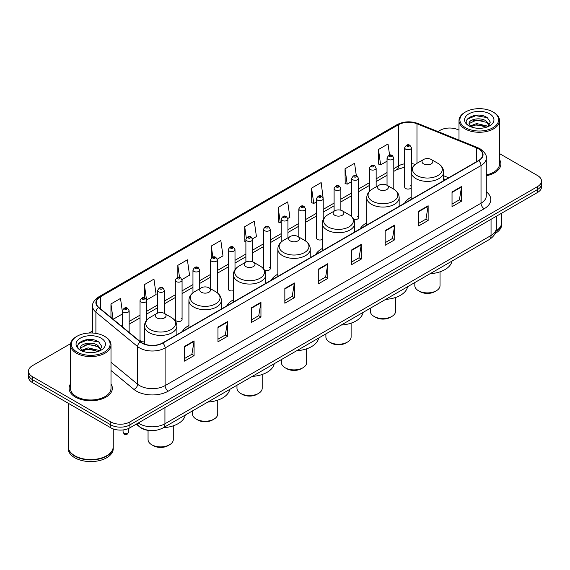 <?xml version="1.0" encoding="UTF-8"?>
<svg xmlns="http://www.w3.org/2000/svg" width="570" height="570" viewBox="0 0 570 570"><rect width="100%" height="100%" fill="white"/><g stroke="black" fill="none" stroke-linecap="round" stroke-linejoin="round"><path stroke-width="0.85" d="M188.912 325.506A23.869 13.78 0 0 0 182.329 331.541M233.372 299.841A23.869 13.78 0 0 0 226.789 305.869M277.832 274.177A23.869 13.78 0 0 0 271.249 280.205M322.285 248.506A23.869 13.78 0 0 0 315.702 254.534M366.745 222.841A23.869 13.78 0 0 0 360.162 228.869M411.205 197.17A23.869 13.78 0 0 0 404.622 203.198M323.219 219.493L323.219 198.716A3.377 1.952 180 0 1 321.131 200.519A3.377 1.952 180 0 1 317.454 200.099A3.377 1.952 180 0 1 316.464 198.716L316.464 238.068A3.377 1.952 0 0 0 317.454 239.443A3.377 1.952 0 0 0 322.285 239.407M264.33 269.881A3.377 1.952 0 0 0 264.523 270.002A3.377 1.952 0 0 0 268.206 270.422A3.377 1.952 0 0 0 270.287 268.62L270.287 229.275A3.377 1.952 180 0 1 268.206 231.078A3.377 1.952 180 0 1 264.523 230.658A3.377 1.952 180 0 1 263.532 229.275L263.532 268.62A3.377 1.952 0 0 0 263.554 268.841M235.004 269.646L235.004 249.646A3.377 1.952 180 0 1 232.916 251.448A3.377 1.952 180 0 1 229.24 251.028A3.377 1.952 180 0 1 228.249 249.646L228.249 288.997A3.377 1.952 0 0 0 229.24 290.372A3.377 1.952 0 0 0 233.372 290.664M182.072 319.556L182.072 280.205A3.377 1.952 180 0 1 179.992 282.007A3.377 1.952 180 0 1 176.308 281.587A3.377 1.952 180 0 1 175.318 280.205L175.318 319.556A3.377 1.952 0 0 0 176.308 320.931A3.377 1.952 0 0 0 179.992 321.352A3.377 1.952 0 0 0 182.072 319.556A3.377 1.952 0 0 0 181.082 318.174M146.789 320.076L146.789 300.575A3.377 1.952 180 0 1 144.702 302.378A3.377 1.952 180 0 1 141.025 301.958A3.377 1.952 180 0 1 140.035 300.575L140.035 339.927A3.377 1.952 0 0 0 141.025 341.302A3.377 1.952 0 0 0 144.459 341.779M411.433 170.081L411.433 147.787A3.377 1.952 180 0 1 409.346 149.589A3.377 1.952 180 0 1 405.669 149.169A3.377 1.952 180 0 1 404.679 147.787L404.679 187.131A3.377 1.952 0 0 0 405.669 188.513A3.377 1.952 0 0 0 411.205 187.844M445.469 179.614L443.631 178.873M353.778 219.479A3.377 1.952 0 0 0 358.502 217.69A3.377 1.952 0 0 0 357.511 216.315M270.287 268.62A3.377 1.952 0 0 0 269.296 267.245M411.205 186.426A3.377 1.952 0 0 0 410.443 185.756M150.145 430.535A13.509 7.802 180 0 1 140.02 427.229L136.273 424.137M70.58 343.653L32.454 365.669A13.509 7.802 0 0 0 28.5 371.184L28.5 377.069A13.509 7.802 0 0 0 32.454 382.584L110.801 427.814A13.509 7.802 0 0 0 129.91 427.814L537.546 192.468A13.509 7.802 0 0 0 541.5 186.953L541.5 184.01A13.509 7.802 0 0 1 537.546 189.525A13.509 7.802 0 0 0 541.5 184.01L541.5 181.068A13.509 7.802 0 0 0 537.546 175.553L499.534 153.608M28.5 371.184A13.509 7.802 0 0 0 32.454 376.699L110.801 421.928A13.509 7.802 0 0 0 129.91 421.928L129.91 424.871L537.546 189.525L129.91 424.871A13.509 7.802 0 0 1 110.801 424.871A13.509 7.802 0 0 0 129.91 424.871L129.91 427.814M32.454 376.699L32.454 379.641L110.801 424.871L32.454 379.641A13.509 7.802 0 0 1 28.5 374.127A13.509 7.802 0 0 0 32.454 379.641L32.454 382.584M70.466 383.938A21.617 12.483 0 0 0 69.12 388.284A21.617 12.483 0 0 0 75.447 397.105A21.617 12.483 0 0 0 99.009 399.812A21.617 12.483 0 0 0 112.354 388.284A21.617 12.483 0 0 0 111 383.938A21.617 12.483 0 0 1 112.354 388.284A21.617 12.483 0 0 1 99.009 399.812A21.617 12.483 0 0 1 75.447 397.105A21.617 12.483 0 0 1 69.12 388.284A21.617 12.483 0 0 1 70.466 383.938M478.465 148.799A14.414 8.322 180 0 1 482.69 154.684A14.414 8.322 180 0 1 478.465 160.569L162.55 342.962A14.414 8.322 180 0 1 140.555 341.85L98.845 307.458A14.414 8.322 180 0 1 96.237 302.684A14.414 8.322 180 0 1 100.463 296.799L398.523 124.716A14.414 8.322 180 0 1 416.976 123.79L476.541 147.865A14.414 8.322 180 0 1 478.465 148.799M478.722 148.649A14.77 8.529 0 0 0 476.748 147.694L417.183 123.619A14.77 8.529 0 0 0 398.266 124.574L100.206 296.656A14.77 8.529 0 0 0 98.553 307.579L140.256 341.964A14.77 8.529 0 0 0 162.806 343.104L478.722 160.712A14.77 8.529 0 0 0 478.722 148.649M184.523 346.418L184.523 361.123L194.078 355.609L194.078 340.903L184.523 346.418M184.523 358.516L191.883 354.269L194.042 341.387A3.605 2.08 -120 0 0 194.078 340.903M191.819 354.305L194.078 355.609M217.961 327.109L217.961 341.822L227.516 336.3L227.516 321.594L217.961 327.109M217.961 339.207L225.321 334.961L227.48 322.086A3.605 2.08 -120 0 0 227.516 321.594M225.257 334.996L227.516 336.3M251.398 307.807L251.398 322.513L260.953 316.998L260.953 302.285L251.398 307.807M251.398 319.905L258.759 315.659L260.918 302.777A3.605 2.08 -120 0 0 260.953 302.285M258.695 315.695L260.953 316.998M284.843 288.498L284.843 303.212L294.398 297.69L294.398 282.984L284.843 288.498M284.843 300.597L292.196 296.35L294.355 283.468A3.605 2.08 -120 0 0 294.398 282.984M292.132 296.386L294.398 297.69M452.031 191.969L452.031 206.682L461.586 201.16L461.586 186.454L452.031 191.969M452.031 204.067L459.392 199.821L461.55 186.946A3.605 2.08 -120 0 0 461.586 186.454M459.327 199.856L461.586 201.16M418.594 211.278L418.594 225.984L428.148 220.469L428.148 205.763L418.594 211.278M418.594 223.376L425.954 219.129L428.113 206.247A3.605 2.08 -120 0 0 428.148 205.763M425.89 219.165L428.148 220.469M385.156 230.579L385.156 245.292L394.711 239.778L394.711 225.065L385.156 230.579M385.156 242.678L392.516 238.431L394.675 225.556A3.605 2.08 -120 0 0 394.711 225.065M392.452 238.467L394.711 239.778M351.719 249.888L351.719 264.594L361.273 259.079L361.273 244.373L351.719 249.888M351.719 261.986L359.079 257.74L361.23 244.858A3.605 2.08 -120 0 0 361.273 244.373M359.014 257.775L361.273 259.079M318.281 269.19L318.281 283.903L327.836 278.388L327.836 263.675L318.281 269.19M318.281 281.295L325.641 277.041L327.793 264.166A3.605 2.08 -120 0 0 327.836 263.675M325.577 277.084L327.836 278.388M486.288 175.774A21.617 12.483 0 0 0 500.88 163.968A21.617 12.483 0 0 0 499.534 159.621A21.617 12.483 0 0 1 500.88 163.968A21.617 12.483 0 0 1 486.288 175.774M129.91 421.928L537.546 186.582A13.509 7.802 0 0 0 541.5 181.068M459 130.202A13.509 7.802 0 0 0 440.09 130.323L437.938 131.563M92.639 330.921L89.005 333.015M181.994 279.549L189.546 275.182L187.388 259.813L177.84 265.335L177.84 277.391M146.704 299.92L156.109 294.49L153.95 279.122L144.395 284.637L144.395 297.796M122.393 311.804L120.512 298.431L110.958 303.945L110.958 317.447M287.85 218.431L289.866 217.27L287.708 201.901L278.153 207.416L278.31 222.036M323.133 198.061L321.145 182.592L311.591 188.107L311.747 202.728M356.314 175.617L354.583 163.291L345.028 168.805L345.185 183.426M389.588 155.154L388.02 143.982L378.473 149.497L378.623 164.117M217.277 259.179L222.984 255.88L220.832 240.512L211.278 246.026L211.278 258.067M252.56 238.802L256.422 236.571L254.27 221.203L244.715 226.718L244.865 241.338M245.891 241.723L244.715 241.281M244.715 226.718L246.304 238.039M278.153 207.416L280.312 222.785L281.174 222.286M280.312 222.785L278.153 221.979M311.591 188.107L313.749 203.476L316.464 201.908M313.749 203.476L311.591 202.671M345.028 168.805L347.187 184.174L351.747 181.538M347.187 184.174L345.028 183.369M378.473 149.497L380.625 164.865L387.037 161.167M380.625 164.865L378.473 164.06M211.278 246.026L212.831 257.099M177.84 265.335L179.529 277.391M144.395 284.637L146.454 299.293M113.181 319.278L122.393 313.956M110.958 303.945L113.102 319.214M465.569 127.744A19.366 11.179 0 0 0 492.957 127.744A19.366 11.179 0 0 0 492.957 111.934L493.591 112.304A20.264 11.699 0 0 1 499.534 120.576A20.264 11.699 0 0 1 487.022 131.385A20.264 11.699 0 0 1 464.935 128.849A20.264 11.699 0 0 1 459 120.576A20.264 11.699 0 0 1 464.935 112.304L465.569 111.934A19.366 11.179 0 0 0 465.569 127.744M486.288 174.94A20.264 11.699 0 0 0 499.534 163.968L499.534 120.576M495.986 230.957A22.522 13.003 0 0 0 501.785 222.25L501.785 213.116M495.872 231.399A22.522 13.003 0 0 0 501.785 222.621A22.522 13.003 0 0 0 501.778 222.435M495.045 233.55A22.522 13.003 0 0 0 501.785 224.274L501.785 222.621M476.805 128.2L480.239 128.3M470.072 126.041L476.627 123.54L486.459 125.842L487.656 126.797M470.678 126.675L476.627 124.709L486.68 127.16M469.082 123.576L470.763 126.754M469.103 123.889C468.006 119.358 480.432 116.665 486.459 121.175L489.388 125.215M469.146 124.175L469.431 123.419L476.627 120.042L486.459 122.336L489.16 125.514M487.998 126.654L490.3 122.137L487.393 117.755C477.09 110.345 458.779 120.106 469.352 126.091L469.872 126.412M489.644 113.843A14.685 8.479 0 0 0 468.882 113.843A14.685 8.479 0 0 0 468.882 125.835A14.685 8.479 0 0 0 489.644 125.835A14.685 8.479 0 0 0 489.644 113.843M470.991 127.053L469.124 124.061M493.591 112.304L492.957 111.934A19.366 11.179 0 0 0 465.569 111.934M467.201 119.223L475.829 115.689L487.193 117.62M472.594 120.947L475.829 120.355L483.944 121.054M472.594 125.614L475.829 125.029L483.944 125.721M414.81 282.556L414.81 285.613A12.611 7.282 0 0 0 418.501 290.764L420.09 291.683A10.36 5.978 0 0 0 434.739 291.683L436.335 290.764A12.611 7.282 0 0 0 440.026 285.613L440.026 271.812M420.09 291.683L418.501 290.764A12.611 7.282 0 0 0 436.335 290.764M423.596 163.896A5.408 3.121 0 0 0 431.241 163.896A5.408 3.121 0 0 0 431.241 159.479L437.952 163.355A14.891 8.6 0 0 1 437.952 175.517A14.891 8.6 0 0 1 416.884 175.517A14.891 8.6 0 0 1 416.884 163.355C413.214 165.535 411.326 168.428 411.205 172.033A16.216 9.362 0 0 0 415.95 178.652A16.216 9.362 0 0 0 433.62 180.683A16.216 9.362 0 0 0 443.631 172.033C443.51 168.428 441.615 165.535 437.952 163.355L431.241 159.479A5.408 3.121 0 0 0 423.596 159.479A5.408 3.121 0 0 0 423.596 163.896M430.108 273.721A24.774 14.3 0 0 0 452.039 261.06M370.35 308.22L370.35 311.284A12.611 7.282 0 0 0 374.041 316.428L375.637 317.347A10.36 5.978 0 0 0 390.286 317.347L391.875 316.428A12.611 7.282 0 0 0 395.573 311.284L395.573 297.483M375.637 317.347L374.041 316.428A12.611 7.282 0 0 0 391.875 316.428M379.136 189.561A5.408 3.121 0 0 0 386.781 189.561A5.408 3.121 0 0 0 386.781 185.15L393.492 189.019A14.891 8.6 0 0 1 393.492 201.182A14.891 8.6 0 0 1 372.431 201.182A14.891 8.6 0 0 1 372.431 189.019C368.761 191.199 366.866 194.092 366.745 197.705A16.216 9.362 0 0 0 371.498 204.324A16.216 9.362 0 0 0 389.168 206.354A16.216 9.362 0 0 0 399.171 197.705C399.057 194.092 397.162 191.199 393.492 189.019L386.781 185.15A5.408 3.121 0 0 0 379.136 185.15A5.408 3.121 0 0 0 379.136 189.561M385.648 299.385A24.774 14.3 0 0 0 407.586 286.724M325.89 333.892L325.89 336.948A12.611 7.282 0 0 0 329.588 342.1L331.177 343.019A10.36 5.978 0 0 0 345.826 343.019L347.422 342.1A12.611 7.282 0 0 0 351.113 336.948L351.113 323.147M331.177 343.019L329.588 342.1A12.611 7.282 0 0 0 347.422 342.1M334.683 215.225A5.408 3.121 0 0 0 342.321 215.225A5.408 3.121 0 0 0 342.321 210.815L349.032 214.691A14.891 8.6 0 0 1 349.032 226.853A14.891 8.6 0 0 1 327.971 226.853A14.891 8.6 0 0 1 327.971 214.691C324.302 216.871 322.406 219.763 322.285 223.369A16.216 9.362 0 0 0 327.038 229.988A16.216 9.362 0 0 0 344.708 232.018A16.216 9.362 0 0 0 354.718 223.369C354.597 219.763 352.702 216.871 349.032 214.691L342.321 210.815A5.408 3.121 0 0 0 334.683 210.815A5.408 3.121 0 0 0 334.683 215.225M341.195 325.057A24.774 14.3 0 0 0 363.126 312.389M281.43 359.556L281.43 362.613A12.611 7.282 0 0 0 285.128 367.764L286.717 368.683A10.36 5.978 0 0 0 301.366 368.683L302.962 367.764A12.611 7.282 0 0 0 306.653 362.613L306.653 348.819M286.717 368.683L285.128 367.764A12.611 7.282 0 0 0 302.962 367.764M290.223 240.896A5.408 3.121 0 0 0 297.868 240.896A5.408 3.121 0 0 0 297.868 236.486L304.579 240.355A14.891 8.6 0 0 1 304.579 252.517A14.891 8.6 0 0 1 283.511 252.517A14.891 8.6 0 0 1 283.511 240.355C279.841 242.535 277.953 245.428 277.832 249.04A16.216 9.362 0 0 0 282.578 255.659A16.216 9.362 0 0 0 300.248 257.69A16.216 9.362 0 0 0 310.258 249.04C310.137 245.428 308.242 242.535 304.579 240.355L297.868 236.486A5.408 3.121 0 0 0 290.223 236.486A5.408 3.121 0 0 0 290.223 240.896M296.735 350.721A24.774 14.3 0 0 0 318.666 338.06M236.978 385.227L236.978 388.284A12.611 7.282 0 0 0 240.668 393.428L242.264 394.347A10.36 5.978 0 0 0 256.913 394.347L258.502 393.428A12.611 7.282 0 0 0 262.2 388.284L262.2 374.483M242.264 394.347L240.668 393.428A12.611 7.282 0 0 0 258.502 393.428M245.763 266.56A5.408 3.121 0 0 0 253.408 266.56A5.408 3.121 0 0 0 253.408 262.15L260.12 266.026A14.891 8.6 0 0 1 260.12 278.189A14.891 8.6 0 0 1 239.058 278.189A14.891 8.6 0 0 1 239.058 266.026C235.389 268.206 233.493 271.099 233.372 274.704A16.216 9.362 0 0 0 238.125 281.323A16.216 9.362 0 0 0 255.795 283.354A16.216 9.362 0 0 0 265.798 274.704C265.677 271.099 263.789 268.206 260.12 266.026L253.408 262.15A5.408 3.121 0 0 0 245.763 262.15A5.408 3.121 0 0 0 245.763 266.56M252.275 376.392A24.774 14.3 0 0 0 274.213 363.724M192.517 410.892L192.517 413.948A12.611 7.282 0 0 0 196.215 419.1L197.804 420.019A10.36 5.978 0 0 0 212.453 420.019L214.049 419.1A12.611 7.282 0 0 0 217.74 413.948L217.74 400.147M197.804 420.019L196.215 419.1A12.611 7.282 0 0 0 214.049 419.1M201.31 292.232A5.408 3.121 0 0 0 208.948 292.232A5.408 3.121 0 0 0 208.948 287.814L215.66 291.69A14.891 8.6 0 0 1 215.66 303.853A14.891 8.6 0 0 1 194.598 303.853A14.891 8.6 0 0 1 194.598 291.69C190.929 293.871 189.033 296.763 188.912 300.376A16.216 9.362 0 0 0 193.665 306.995A16.216 9.362 0 0 0 211.335 309.018A16.216 9.362 0 0 0 221.345 300.376C221.224 296.763 219.329 293.871 215.66 291.69L208.948 287.814A5.408 3.121 0 0 0 201.31 287.814A5.408 3.121 0 0 0 201.31 292.232M207.815 402.057A24.774 14.3 0 0 0 229.753 389.396M148.058 430.357L148.058 439.62A12.611 7.282 0 0 0 151.755 444.764L153.344 445.683A10.36 5.978 0 0 0 167.993 445.683L169.589 444.764A12.611 7.282 0 0 0 173.28 439.62L173.28 425.819M153.344 445.683L151.755 444.764A12.611 7.282 0 0 0 169.589 444.764M156.85 317.896A5.408 3.121 0 0 0 164.495 317.896A5.408 3.121 0 0 0 164.495 313.486L171.207 317.362A14.891 8.6 0 0 1 171.207 329.524A14.891 8.6 0 0 1 150.138 329.524A14.891 8.6 0 0 1 150.138 317.362C146.469 319.535 144.581 322.435 144.459 326.04A16.216 9.362 0 0 0 149.205 332.659A16.216 9.362 0 0 0 166.875 334.69A16.216 9.362 0 0 0 176.885 326.04C176.764 322.435 174.869 319.535 171.207 317.362L164.495 313.486A5.408 3.121 0 0 0 156.85 313.486A5.408 3.121 0 0 0 156.85 317.896M163.362 427.728A24.774 14.3 0 0 0 185.293 415.06M77.043 352.06A19.366 11.179 0 0 0 104.431 352.06A19.366 11.179 0 0 0 104.431 336.25L105.065 336.613A20.264 11.699 0 0 1 111 344.893A20.264 11.699 0 0 1 98.489 355.701A20.264 11.699 0 0 1 76.409 353.165A20.264 11.699 0 0 1 70.466 344.893A20.264 11.699 0 0 1 76.409 336.613L77.043 336.25A19.366 11.179 0 0 0 77.043 352.06M70.466 344.893L70.466 388.284A20.264 11.699 0 0 0 76.409 396.556A20.264 11.699 0 0 0 98.489 399.093A20.264 11.699 0 0 0 111 388.284L111 344.893M106.583 455.808A22.294 12.868 0 0 1 106.497 455.85A22.294 12.868 0 0 1 74.969 455.85L74.812 455.758A22.522 13.003 0 0 0 106.661 455.758A22.522 13.003 0 0 0 113.252 446.567L113.252 428.932M68.222 446.752A22.522 13.003 0 0 0 68.215 446.937A22.522 13.003 0 0 0 74.812 456.128A22.522 13.003 0 0 0 99.351 458.95A22.522 13.003 0 0 0 113.252 446.937A22.522 13.003 0 0 0 113.252 446.752M68.215 446.937L68.215 448.59A22.522 13.003 0 0 0 74.812 457.781A22.522 13.003 0 0 0 99.351 460.603A22.522 13.003 0 0 0 113.252 448.59L113.252 446.937M88.279 352.509L91.706 352.616M81.546 350.358L88.101 347.857L97.933 350.158L99.13 351.113M82.144 350.985L88.101 349.025L98.154 351.469M80.555 347.892L82.237 351.07M80.577 348.206C79.479 343.674 91.905 340.981 97.933 345.484L100.862 349.524M80.619 348.491L80.904 347.729L88.101 344.351L97.933 346.653L100.626 349.83M99.472 350.97L101.773 346.453L98.867 342.064C88.564 334.661 70.252 344.423 80.826 350.4L81.346 350.721M101.118 338.16A14.685 8.479 0 0 0 80.356 338.16A14.685 8.479 0 0 0 80.356 350.151A14.685 8.479 0 0 0 101.118 350.151A14.685 8.479 0 0 0 101.118 338.16M82.465 351.369L80.598 348.377M68.215 403.225L68.215 446.567A22.522 13.003 0 0 0 74.812 455.758L74.969 455.85M105.065 336.613L104.431 336.25A19.366 11.179 0 0 0 77.043 336.25M78.674 343.539L87.303 339.998L98.667 341.936M84.061 345.256L87.303 344.672L95.411 345.363M84.061 349.93L87.303 349.339L95.411 350.037M138.254 422.997A18.012 10.402 0 0 0 139.465 423.767A18.012 10.402 0 0 0 164.937 423.767L491.048 235.488A18.012 10.402 0 0 0 496.32 228.135C496.456 232.61 494.076 236.436 489.181 239.614L163.07 427.892A9.006 5.201 60 0 0 164.937 423.767L164.937 407.586M491.048 219.308L491.048 235.488A9.006 5.201 60 0 1 489.181 239.614M137.52 423.417A9.006 6.028 129.5 0 0 139.094 426.346L136.358 424.087M537.546 192.468L537.546 186.582M110.801 427.814L110.801 421.928M486.288 191.748A22.522 13.003 180 0 1 484.201 208.741L168.285 391.134A4.503 2.601 60 0 1 165.101 385.612L481.016 203.219A18.012 10.402 0 0 0 486.288 195.866L486.288 158.211A18.012 10.402 180 0 1 481.016 165.564A4.503 2.601 -120 0 0 478.722 160.712M168.285 391.134A22.522 13.003 180 0 1 136.437 391.134A22.522 13.003 180 0 1 133.914 389.396L111 370.507M140.256 341.964A4.503 3.014 129.5 0 0 137.605 346.574L137.605 384.23A18.012 10.402 0 0 0 139.621 385.612A18.012 10.402 0 0 0 165.101 385.612L165.101 347.957A18.012 10.402 180 0 1 137.605 346.574L95.895 312.182A18.012 10.402 180 0 1 92.639 306.218L92.639 333.03M486.288 158.211C486.894 155.396 484.821 152.261 480.082 148.799L477.717 147.644A4.503 2.109 112 0 0 476.748 147.694M477.717 147.644L418.152 123.569C410.692 120.925 403.61 121.31 396.905 124.716A4.503 2.601 60 0 1 398.266 124.574M100.206 296.656A4.503 2.601 -120 0 0 98.845 296.799C94.171 300.162 92.098 303.297 92.639 306.218M98.553 307.579A4.503 3.014 129.5 0 0 95.895 312.182L95.895 333.379M418.152 123.569A4.503 2.109 112 0 0 417.183 123.619M162.806 343.104A4.503 2.601 60 0 1 165.101 347.957L481.016 165.564L481.016 203.219A4.503 2.601 60 0 0 484.201 208.741M111 362.292L137.605 384.23A4.503 3.014 -50.5 0 1 133.914 389.396M100.463 296.799L100.463 308.79M476.541 147.865L476.541 161.673M416.976 123.79L416.976 163.298M448.654 177.776L443.631 175.745M415.323 164.395A14.414 8.322 0 0 0 411.433 163.618M404.679 163.804A14.414 8.322 0 0 0 398.523 165.906L393.792 168.635M398.523 124.716L398.523 165.906A8.108 4.681 60 0 1 396.841 169.618L393.792 171.378M387.037 172.539L376.15 178.823M369.389 182.721L358.502 189.012M351.747 192.909L340.86 199.194M334.106 203.098L323.219 209.382M316.464 213.28L305.577 219.564M298.822 223.469L287.935 229.753M281.174 233.65L270.287 239.941M263.532 243.839L252.645 250.123M245.891 254.028L235.004 260.312M228.249 264.209L217.362 270.501M210.608 274.398L199.714 280.682M192.959 284.587L182.072 290.871M175.318 294.768L164.431 301.053M157.676 304.957L146.789 311.241M140.035 315.139L129.148 321.43M122.393 325.328L121.289 325.962M318.281 269.66L327.793 264.166M351.719 250.351L361.23 244.858M385.156 231.049L394.675 225.556M418.594 211.741L428.113 206.247M452.031 192.439L461.55 186.946M284.843 288.962L294.355 283.468M251.398 308.27L260.918 302.777M217.961 327.579L227.48 322.086M184.523 346.881L194.042 341.387M407.258 146.412A1.126 0.648 0 0 0 408.854 146.412A1.126 0.648 0 0 0 408.854 145.485A1.126 0.648 0 0 0 407.258 145.485A1.126 0.648 0 0 0 407.258 146.412M393.792 189.197L393.792 157.976A3.377 1.952 180 0 1 391.704 159.778A3.377 1.952 180 0 1 388.02 159.351A3.377 1.952 180 0 1 387.037 157.976L387.037 185.293M389.616 156.593A1.126 0.648 0 0 0 391.205 156.593A1.126 0.648 0 0 0 391.205 155.674A1.126 0.648 0 0 0 389.616 155.674A1.126 0.648 0 0 0 389.616 156.593M376.15 186.874L376.15 168.157A3.377 1.952 180 0 1 374.062 169.96A3.377 1.952 180 0 1 370.379 169.539A3.377 1.952 180 0 1 369.389 168.157L369.389 191.392M371.975 166.782A1.126 0.648 0 0 0 373.564 166.782A1.126 0.648 0 0 0 373.564 165.863A1.126 0.648 0 0 0 371.975 165.863A1.126 0.648 0 0 0 371.975 166.782M358.502 217.69L358.502 178.346A3.377 1.952 180 0 1 356.421 180.149A3.377 1.952 180 0 1 352.737 179.721A3.377 1.952 180 0 1 351.747 178.346L351.747 216.728M354.326 176.964A1.126 0.648 0 0 0 355.922 176.964A1.126 0.648 0 0 0 355.922 176.045A1.126 0.648 0 0 0 354.326 176.045A1.126 0.648 0 0 0 354.326 176.964M340.86 210.216L340.86 188.535A3.377 1.952 180 0 1 338.772 190.33A3.377 1.952 180 0 1 335.096 189.91A3.377 1.952 180 0 1 334.106 188.535L334.106 211.149M336.685 187.152A1.126 0.648 0 0 0 338.281 187.152A1.126 0.648 0 0 0 338.281 186.233A1.126 0.648 0 0 0 336.685 186.233A1.126 0.648 0 0 0 336.685 187.152M319.043 197.341A1.126 0.648 0 0 0 320.639 197.341A1.126 0.648 0 0 0 320.639 196.422A1.126 0.648 0 0 0 319.043 196.422A1.126 0.648 0 0 0 319.043 197.341M305.577 240.989L305.577 208.905A3.377 1.952 180 0 1 303.489 210.708A3.377 1.952 180 0 1 299.806 210.28A3.377 1.952 180 0 1 298.822 208.905L298.822 237.035M301.402 207.523A1.126 0.648 0 0 0 302.991 207.523A1.126 0.648 0 0 0 302.991 206.604A1.126 0.648 0 0 0 301.402 206.604A1.126 0.648 0 0 0 301.402 207.523M287.935 237.804L287.935 219.087A3.377 1.952 180 0 1 285.848 220.889A3.377 1.952 180 0 1 282.164 220.469A3.377 1.952 180 0 1 281.174 219.087L281.174 242.036M283.76 217.712A1.126 0.648 0 0 0 285.349 217.712A1.126 0.648 0 0 0 285.349 216.792A1.126 0.648 0 0 0 283.76 216.792A1.126 0.648 0 0 0 283.76 217.712M266.112 227.893A1.126 0.648 0 0 0 267.708 227.893A1.126 0.648 0 0 0 267.708 226.974A1.126 0.648 0 0 0 266.112 226.974A1.126 0.648 0 0 0 266.112 227.893M252.645 261.787L252.645 239.464A3.377 1.952 180 0 1 250.558 241.267A3.377 1.952 180 0 1 246.881 240.839A3.377 1.952 180 0 1 245.891 239.464L245.891 262.079M248.47 238.082A1.126 0.648 0 0 0 250.066 238.082A1.126 0.648 0 0 0 250.066 237.163A1.126 0.648 0 0 0 248.47 237.163A1.126 0.648 0 0 0 248.47 238.082M230.829 248.271A1.126 0.648 0 0 0 232.425 248.271A1.126 0.648 0 0 0 232.425 247.352A1.126 0.648 0 0 0 230.829 247.352A1.126 0.648 0 0 0 230.829 248.271M217.362 292.838L217.362 259.834A3.377 1.952 180 0 1 215.275 261.637A3.377 1.952 180 0 1 211.591 261.21A3.377 1.952 180 0 1 210.608 259.834L210.608 288.776M213.187 258.452A1.126 0.648 0 0 0 214.776 258.452A1.126 0.648 0 0 0 214.776 257.533A1.126 0.648 0 0 0 213.187 257.533A1.126 0.648 0 0 0 213.187 258.452M199.714 288.733L199.714 270.023A3.377 1.952 180 0 1 197.633 271.819A3.377 1.952 180 0 1 193.95 271.398A3.377 1.952 180 0 1 192.959 270.023L192.959 292.788M195.546 268.641A1.126 0.648 0 0 0 197.135 268.641A1.126 0.648 0 0 0 197.135 267.722A1.126 0.648 0 0 0 195.546 267.722A1.126 0.648 0 0 0 195.546 268.641M177.897 278.83A1.126 0.648 0 0 0 179.493 278.83A1.126 0.648 0 0 0 179.493 277.911A1.126 0.648 0 0 0 177.897 277.911A1.126 0.648 0 0 0 177.897 278.83M164.431 313.45L164.431 290.394A3.377 1.952 180 0 1 162.343 292.196A3.377 1.952 180 0 1 158.667 291.769A3.377 1.952 180 0 1 157.676 290.394L157.676 313.094M160.255 289.011A1.126 0.648 0 0 0 161.852 289.011A1.126 0.648 0 0 0 161.852 288.092A1.126 0.648 0 0 0 160.255 288.092A1.126 0.648 0 0 0 160.255 289.011M142.614 299.2A1.126 0.648 0 0 0 144.21 299.2A1.126 0.648 0 0 0 144.21 298.281A1.126 0.648 0 0 0 142.614 298.281A1.126 0.648 0 0 0 142.614 299.2M123.854 433.221A2.7 1.56 0 0 0 126.804 433.556A2.7 1.56 0 0 0 128.471 432.117C127.58 434.547 126.198 435.259 124.324 434.247L123.063 432.117A2.7 1.56 0 0 0 123.854 433.221M129.148 332.438L129.148 310.764A3.377 1.952 180 0 1 127.06 312.567A3.377 1.952 180 0 1 123.377 312.146A3.377 1.952 180 0 1 122.393 310.764L122.393 326.874M124.973 309.382A1.126 0.648 0 0 0 126.561 309.382A1.126 0.648 0 0 0 126.561 308.463A1.126 0.648 0 0 0 124.973 308.463A1.126 0.648 0 0 0 124.973 309.382M163.07 427.892C155.824 431.533 148.578 431.533 141.324 427.892L139.094 426.346M496.32 228.135L496.32 216.265M396.905 124.716L98.845 296.799M412.709 167.16L411.433 167.017M404.679 167.16L396.841 169.618M387.037 175.282L376.15 181.566M369.389 185.464L358.502 191.748M351.747 195.653L340.86 201.937M334.106 205.834L323.219 212.126M316.464 216.023L305.577 222.307M298.822 226.212L287.935 232.496M281.174 236.393L270.287 242.678M263.532 246.582L252.645 252.866M245.891 256.771L235.004 263.055M228.249 266.952L217.362 273.237M210.608 277.141L199.714 283.425M192.959 287.323L182.072 293.614M175.318 297.512L164.431 303.796M157.676 307.7L146.789 313.985M140.035 317.882L129.148 324.166M445.569 179.557L443.631 178.78M459 140.077L459 120.576M443.631 180.676L443.631 172.033M411.205 199.4L411.205 172.033M423.596 159.479L416.884 163.355M399.171 206.347L399.171 197.705M366.745 225.065L366.745 197.705M379.136 185.15L372.431 189.019M354.718 232.011L354.718 223.369M322.285 250.736L322.285 223.369M334.683 210.815L327.971 214.691M310.258 257.683L310.258 249.04M277.832 276.4L277.832 249.04M290.223 236.486L283.511 240.355M265.798 283.347L265.798 274.704M233.372 302.072L233.372 274.704M245.763 262.15L239.058 266.026M221.345 309.018L221.345 300.376M188.912 327.736L188.912 300.376M201.31 287.814L194.598 291.69M176.885 334.683L176.885 326.04M144.459 344.031L144.459 326.04M156.85 313.486L150.138 317.362M411.433 147.787L409.98 145.379C408.02 143.961 406.253 144.766 404.679 147.787M393.792 157.976L392.331 155.56C390.372 154.149 388.605 154.954 387.037 157.976M376.15 168.157L374.69 165.749C372.73 164.338 370.963 165.136 369.389 168.157M358.502 178.346L357.048 175.938C355.089 174.52 353.322 175.325 351.747 178.346M340.86 188.535L339.406 186.119C337.447 184.709 335.68 185.507 334.106 188.535M323.219 198.716L321.765 196.308C319.806 194.89 318.039 195.695 316.464 198.716M305.577 208.905L304.116 206.497C302.157 205.079 300.39 205.884 298.822 208.905M287.935 219.087L286.475 216.678C284.516 215.268 282.748 216.066 281.174 219.087M270.287 229.275L268.833 226.867C266.874 225.449 265.107 226.254 263.532 229.275M252.645 239.464L251.192 237.049C249.233 235.638 247.465 236.443 245.891 239.464M235.004 249.646L233.55 247.238C231.591 245.82 229.824 246.625 228.249 249.646M217.362 259.834L215.902 257.426C213.942 256.008 212.175 256.814 210.608 259.834M199.714 270.023L198.26 267.608C196.301 266.197 194.534 266.995 192.959 270.023M182.072 280.205L180.619 277.797C178.659 276.379 176.892 277.184 175.318 280.205M164.431 290.394L162.977 287.985C161.018 286.567 159.251 287.373 157.676 290.394M146.789 300.575L145.336 298.167C143.376 296.756 141.609 297.554 140.035 300.575M128.471 432.117L128.471 428.533M129.148 310.764L127.687 308.356C125.728 306.938 123.961 307.743 122.393 310.764M123.063 432.117L123.063 429.937"/></g></svg>
